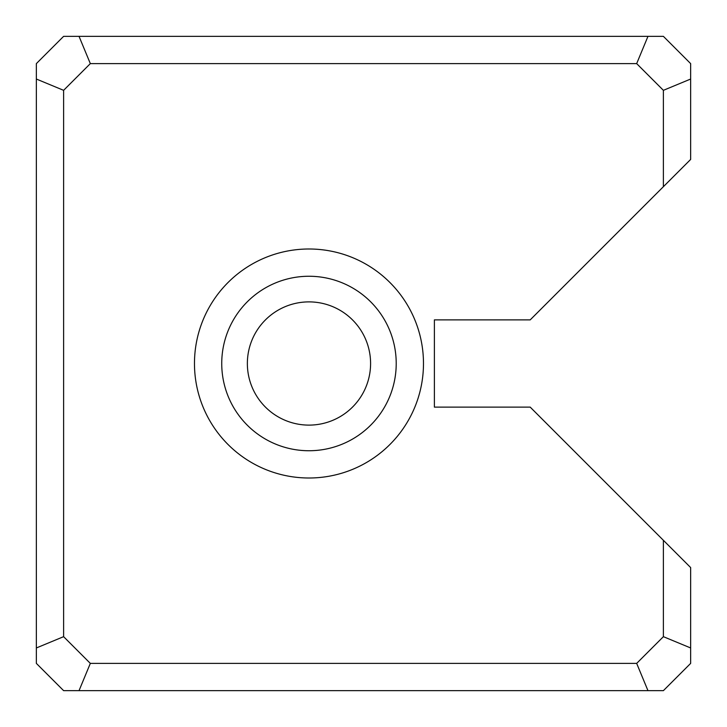 <?xml version="1.0" encoding="UTF-8"?>
<svg xmlns="http://www.w3.org/2000/svg" width="727" height="727" viewBox="0 0 727 727"><rect width="100%" height="100%" fill="white"/><g stroke="black" fill="none" stroke-linecap="round" stroke-linejoin="round"><path stroke-width="1.09" d="M90.33 63.612L79.034 36.35L63.612 36.35L36.35 63.612L36.35 663.387L63.612 690.65L79.034 690.65L90.33 663.387L636.67 663.387L663.387 636.67L663.387 540.306L530.201 407.12L434.382 407.12L434.382 319.88L530.201 319.88L663.387 186.694L663.387 90.33L636.67 63.612L90.33 63.612L63.612 90.33L63.612 636.67L90.33 663.387M79.034 36.35L663.387 36.35L690.65 63.612L690.65 159.431L663.387 186.694M194.472 363.5A114.502 114.502 0 0 1 366.226 264.337A114.502 114.502 0 0 1 366.226 462.663A114.502 114.502 0 0 1 194.472 363.5M663.387 540.306L690.65 567.569L690.65 663.387L663.387 690.65L79.034 690.65M370.588 363.5A61.613 61.613 0 0 0 308.975 301.887A61.613 61.613 0 0 0 247.362 363.5A61.613 61.613 0 0 0 308.975 425.113A61.613 61.613 0 0 0 370.588 363.5M221.735 363.5A87.24 87.24 0 0 0 352.595 439.053A87.24 87.24 0 0 0 352.595 287.947A87.24 87.24 0 0 0 221.735 363.5M663.387 90.33L690.65 79.034M636.67 63.612L647.966 36.35M690.65 647.966L663.387 636.67M63.612 90.33L36.35 79.034M647.966 690.65L636.67 663.387M63.612 636.67L36.35 647.966"/></g></svg>
